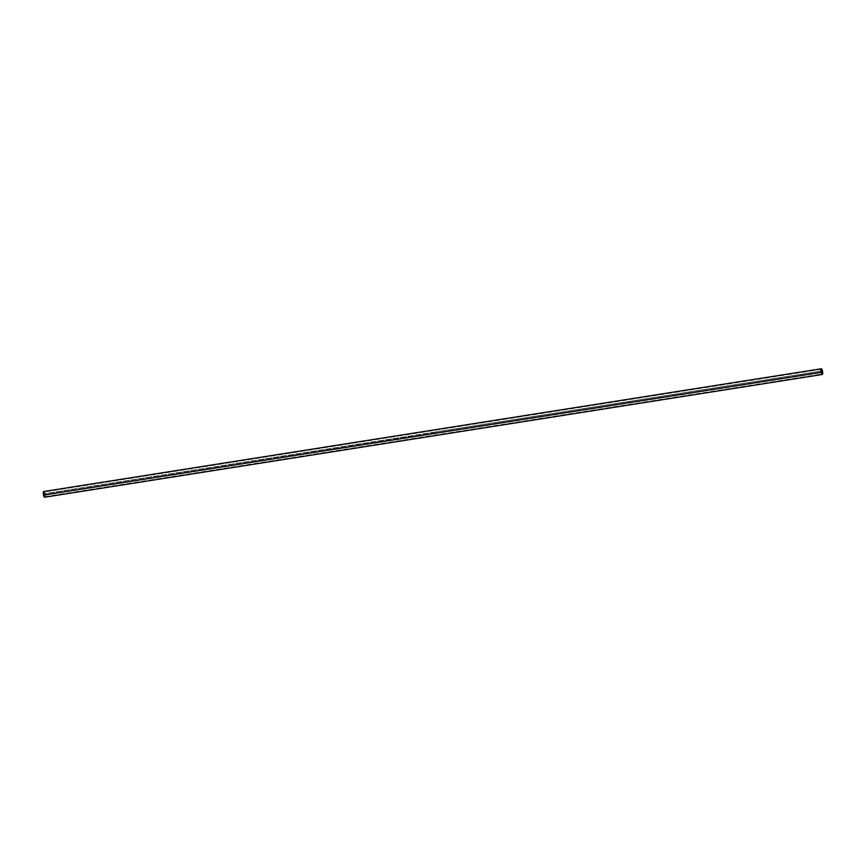 <?xml version="1.0" encoding="UTF-8"?>
<svg xmlns="http://www.w3.org/2000/svg" width="866" height="866" viewBox="0 0 866 866"><rect width="100%" height="100%" fill="white"/><g stroke="black" fill="none" stroke-linecap="round" stroke-linejoin="round"><path stroke-width="0.65" stroke-dasharray="4.33 3.25" d="M434.05 432.415L433.725 432.48A2.382 0.639 -99 0 1 433.736 432.567L433.714 432.567A2.382 0.639 81 0 0 433.671 432.35L433.704 432.361A2.382 0.639 -99 0 1 433.693 432.372L433.238 432.578A2.382 0.639 81 0 0 433.206 432.426A2.382 0.639 -99 0 1 433.227 432.448L433.281 432.545A2.382 0.639 -99 0 1 433.26 432.578L44.707 493.75A2.36 0.628 81 0 0 43.82 492.04A2.36 0.628 81 0 0 43.668 494.984L821.293 372.25L43.668 494.984A2.36 0.628 81 0 0 44.556 496.694A2.36 0.628 81 0 0 44.707 493.75L432.848 432.491A2.36 0.628 -99 0 1 432.87 432.567A2.36 0.628 81 0 0 432.87 432.48L432.968 432.47A2.36 0.628 -99 0 1 432.978 432.524L432.978 432.61A2.36 0.628 81 0 0 432.989 432.47L432.989 432.47A2.36 0.628 -99 0 1 433.043 432.535A2.36 0.628 81 0 0 433.043 432.459L433.141 432.437A2.36 0.628 -99 0 1 433.152 432.491L433.401 432.405A2.36 0.628 -99 0 1 433.411 432.48A2.36 0.628 81 0 0 433.411 432.394L433.498 432.383A2.36 0.628 -99 0 1 433.509 432.448L433.52 432.47A2.36 0.628 81 0 0 433.52 432.383L433.606 432.372A2.36 0.628 -99 0 1 433.617 432.437L433.628 432.502A2.36 0.628 81 0 0 433.617 432.361L433.66 432.361A2.36 0.628 -99 0 1 433.704 432.578A2.36 0.628 81 0 0 433.704 432.48L434.061 432.437M44.512 497.214L44.664 497.225A2.901 0.779 81 0 0 44.837 493.609L822.451 370.865L44.837 493.609L44.209 491.877M434.191 432.275L821.12 371.2L434.191 432.275A2.36 0.628 -99 0 1 434.191 432.383A2.36 0.628 -99 0 1 434.212 432.47L434.126 432.48A2.36 0.628 -99 0 1 434.137 432.502L434.234 432.48A2.36 0.628 81 0 0 434.191 432.275L434.169 432.275A2.36 0.628 -99 0 1 434.191 432.383L434.202 432.372A2.382 0.639 81 0 0 434.18 432.275L434.191 432.264A2.382 0.639 -99 0 1 434.234 432.48L434.137 432.491A2.382 0.639 81 0 0 434.137 432.47L434.212 432.459A2.382 0.639 81 0 0 434.202 432.394L434.115 432.394A2.36 0.628 -99 0 1 434.115 432.415L434.126 432.405A2.382 0.639 81 0 0 434.115 432.383L434.115 432.394A2.36 0.628 -99 0 1 434.115 432.415L434.202 432.405A2.36 0.628 -99 0 1 434.212 432.47L434.126 432.48A2.36 0.628 -99 0 1 434.137 432.502L434.234 432.48A2.36 0.628 81 0 0 434.191 432.275L434.191 432.264A2.382 0.639 -99 0 1 434.234 432.48L434.137 432.491A2.382 0.639 81 0 0 434.137 432.47L434.212 432.459A2.382 0.639 81 0 0 434.202 432.394L434.202 432.372A2.382 0.639 81 0 0 434.18 432.275M44.913 496.932L44.837 493.609A2.901 0.779 81 0 0 43.733 491.509M44.707 493.75L44.577 496.694L43.462 493.219L43.928 492.061L44.707 493.75M821.444 369.306L43.82 492.04M44.556 496.694L822.18 373.96"/><path stroke-width="1.3" d="M44.383 492.202L43.874 491.52L43.376 492.105L43.549 495.135L821.163 372.391A2.901 0.779 -99 0 1 821.358 368.764A2.901 0.779 -99 0 1 822.451 370.865L821.661 368.905L820.946 369.76L822.126 374.48L822.451 370.865A2.901 0.779 -99 0 1 822.267 374.491A2.901 0.779 -99 0 1 821.163 372.391L43.549 495.135A2.901 0.779 81 0 0 44.642 497.236L44.913 496.932M822.332 371.016L821.12 371.2L822.332 371.016A2.36 0.628 -99 0 1 822.18 373.96A2.36 0.628 -99 0 1 821.293 372.25A2.36 0.628 -99 0 1 821.444 369.306A2.36 0.628 -99 0 1 822.332 371.016L822.202 373.95L821.087 370.486L821.553 369.317L822.332 371.016M821.358 368.764L43.733 491.509A2.901 0.779 81 0 0 43.549 495.135L44.664 497.225L822.267 374.491"/></g></svg>
